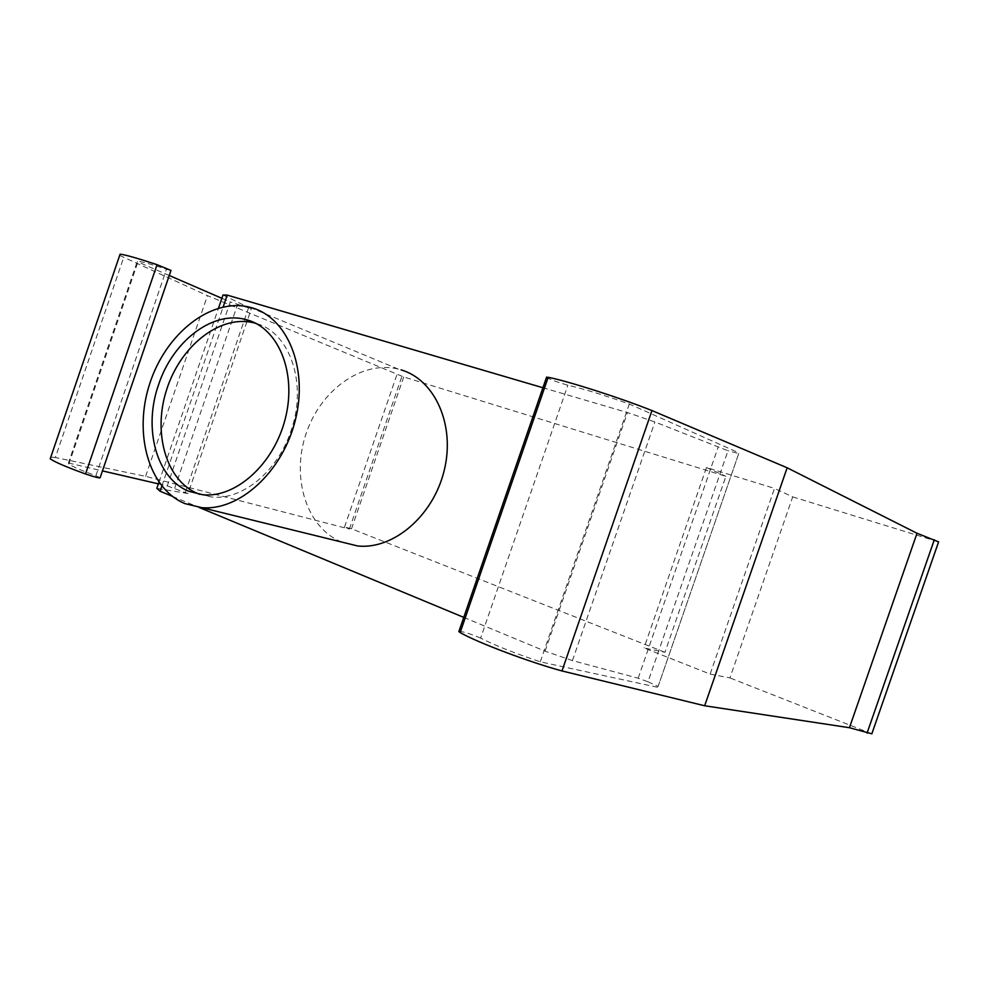 <?xml version="1.0" encoding="UTF-8"?>
<svg xmlns="http://www.w3.org/2000/svg" width="988" height="988" viewBox="0 0 988 988"><rect width="100%" height="100%" fill="white"/><g stroke="black" fill="none" stroke-linecap="round" stroke-linejoin="round"><path stroke-width="0.74" stroke-dasharray="4.94 3.71" d="M100.121 477.698L95.873 475.734C80.979 470.288 71.988 466.398 68.901 464.064L68.382 463.002L137.196 261.61L138.184 261.289C141.951 261.635 151.374 264.29 166.466 269.255L170.986 270.44M95.873 475.734L166.466 269.255M119.672 255.435L207.455 295.647L403.709 376.947L725.884 476.302L664.949 652.302L644.028 647.93L710.137 674.1L774.493 488.393L706.469 467.497L644.028 647.93M664.949 652.302L351.518 528.802L344.553 526.987L349.406 529.049L145.619 476.352L55.353 457.506L123.611 257.67M55.353 457.506L50.796 457.123M68.382 463.002L102.443 470.893M158.364 483.848L167.256 485.911L230.241 301.92L221.88 298.302M169.257 275.491L137.196 261.61M710.137 674.1L729.934 677.916L792.697 496.89L774.493 488.393M706.469 467.497L725.884 476.302M463.755 617.376L545.055 651.141L572.435 660.589L638.162 678.213L648.017 681.782L727.995 450.75L654.896 421.975L627.466 412.552L542.918 387.741M638.162 678.213L718.029 447.453M572.435 660.589L654.896 421.975M545.055 651.141L627.466 412.552M161.834 486.084L223.165 306.947M172.307 496.297L198.934 507.363M158.92 482.23L218.521 308.108M223.016 294.98L251.323 308.824L230.241 301.92M167.256 485.911L188.041 493.555L251.323 308.824M188.041 493.555L156.833 488.319M185.423 492.098L248.408 308.231M174.703 488.158L237.54 304.675M145.619 476.352L207.455 295.647M349.406 529.049L402.128 375.675M344.553 526.987L397.053 374.217M351.518 528.802L403.709 376.947M792.697 496.89L938.6 541.881M871.836 733.825L729.934 677.916M648.017 681.782L658.094 686.487L738.752 453.529L727.995 450.75M658.094 686.487L738.752 453.529M546.475 377.428C550.921 379.812 558.047 382.418 567.853 385.221C583.303 388.766 603.792 395.039 629.319 404.018L738.641 452.751M657.44 687.253L540.288 661.812C514.662 653.241 494.778 645.337 480.637 638.1L567.853 385.221M540.288 661.812L629.319 404.018M480.637 638.1C471.251 634.098 464.039 631.814 458.988 631.221M341.465 541.992C306.638 527.716 291.188 478.241 305.811 434.498C319.976 390.606 361.744 359.928 398.263 369.08L401.079 369.858M199.786 494.358L211.728 497.001C241.899 500.521 277.43 471.832 290.843 431.287C307.836 384.171 290.077 332.388 256.201 323.496L255.941 323.409M357.767 545.994L341.86 542.153M68.901 464.064L138.184 261.289M398.263 369.08L248.988 307.033M202.935 494.753L211.728 497.001"/><path stroke-width="1.48" d="M50.796 457.123L50.215 458.803C54.266 461.841 66.035 466.892 85.524 473.968C94.873 477.13 99.726 478.377 100.121 477.698L170.986 270.44L157.055 264.685C137.357 258.164 125.031 254.669 120.091 254.188L119.672 255.435M102.443 470.893L158.364 483.848M221.88 298.302L169.257 275.491M542.918 387.741L227.215 295.103L223.016 294.98L218.521 308.108M158.92 482.23L156.833 488.319L160.068 491.221L161.834 486.084M223.165 306.947L227.215 295.103M160.068 491.221L172.307 496.297M198.934 507.363L463.755 617.376M458.988 631.221L460.149 632.604C477.809 642.657 528.839 661.935 561.987 670.951L704.666 705.765L849.433 727.711L871.836 733.825L938.6 541.881L917.025 533.273L787.152 467.781L651.957 410.576C620.044 397.794 568.001 381.146 548.179 377.28L546.475 377.428M867.056 733.121L934.327 539.72M849.433 727.711L917.025 533.273M704.666 705.765L787.152 467.781M561.987 670.951L651.957 410.576M184.892 503.608C148.348 488.405 133.343 433.127 149.768 383.554C165.725 333.833 210.469 297.919 248.988 307.033L251.965 307.824C287.632 317.803 308.429 368.401 295.338 420.11C282.667 471.906 239.207 511.253 201.601 507.634L184.892 503.608M255.941 323.409L252.866 322.607C219.311 314.95 180.372 346.257 166.663 389.605C152.535 432.818 166.021 480.687 197.909 493.642L199.786 494.358M189.079 491.382C156.351 478.76 142.951 428.323 158.636 384.542C172.604 341.897 211.556 311.134 244.419 319.198L247.766 320.075C279.036 329.078 296.919 373.649 285.26 418.789C273.96 464.002 235.873 498.199 202.935 494.753L189.079 491.382M401.079 369.858C434.979 379.725 455.443 425.013 444.23 470.374C433.386 515.81 393.446 549.773 357.767 545.994L201.601 507.634M85.524 473.968L157.055 264.685M460.149 632.604L548.179 377.28M50.215 458.803L120.091 254.188M458.815 631.715L546.611 377.058M244.419 319.198L252.866 322.607"/></g></svg>
